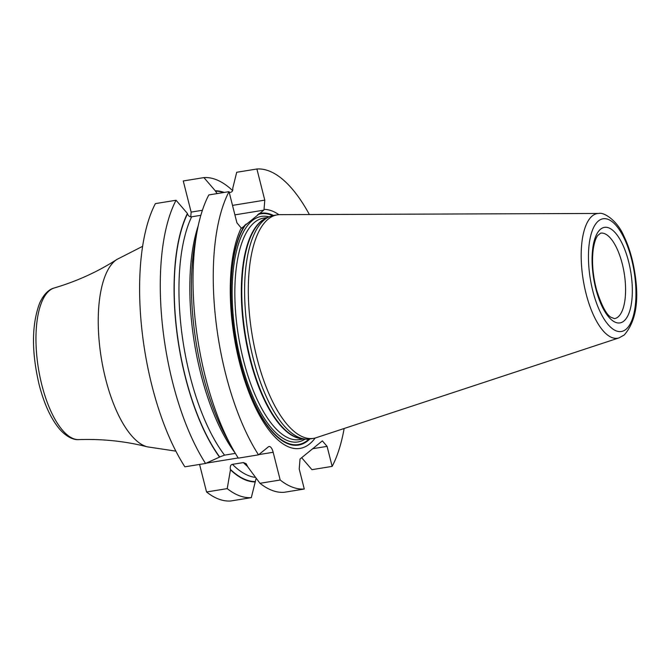 <?xml version="1.0" encoding="UTF-8"?>
<svg xmlns="http://www.w3.org/2000/svg" width="670" height="670" viewBox="0 0 670 670"><rect width="100%" height="100%" fill="white"/><g stroke="black" fill="none" stroke-linecap="round" stroke-linejoin="round"><path stroke-width="1" d="M280.186 480.013A161.855 62.98 80.8 0 0 304.281 489.033L284.072 492.316A161.855 62.98 80.8 0 1 259.977 483.296L280.186 480.013L273.167 452.275L258.821 454.612M251.309 497.643A161.855 62.98 -99.2 0 1 227.222 488.623L206.544 491.981A161.855 62.98 -99.2 0 0 230.639 501.001L251.309 497.643L256.149 478.229M301.651 457.711L311.944 469.67L332.153 466.387A161.855 62.98 80.8 0 0 344.146 428.498M309.381 214.534A161.855 62.98 80.8 0 0 256.903 168.999L236.694 172.282L232.741 188.337C233.068 190.556 232.281 191.905 230.396 192.391L229.266 192.575M224.216 192.432A147.199 57.277 80.8 0 0 215.279 190.791L203.931 177.609A161.855 62.98 -99.2 0 1 232.616 190.598M203.931 177.609L183.262 180.967L191.143 212.105L190.757 216.829M258.511 454.855A161.855 62.98 80.8 0 1 229.031 191.654L208.822 194.936A161.855 62.98 80.8 0 0 197.198 230.79A161.855 62.98 80.8 0 0 232.591 448.599A161.855 62.98 80.8 0 0 238.302 458.138L258.511 454.855L268.444 446.79A8.149 3.174 -99.2 0 1 269.089 446.488A8.149 3.174 -99.2 0 1 273.167 452.275M176.059 200.255A161.855 62.98 -99.2 0 0 205.548 463.464L184.87 466.822A161.855 62.98 -99.2 0 1 155.39 203.613L176.059 200.255L187.407 213.445A147.199 57.277 80.8 0 0 219.534 457.099L219.693 456.965A146.831 57.134 -99.2 0 1 187.5 213.814C188.278 215.949 189.66 216.954 191.637 216.812L200.849 215.321M304.281 489.033L299.214 469.017L300.026 459.025L322.354 440.877L327.086 446.362L312.739 448.699M199.576 464.436L206.544 491.981M256.903 168.999L264.784 200.146L264.03 209.392L263.787 210.162L241.46 228.311L236.912 222.8L229.031 191.654M263.787 210.162L234.902 214.861M264.784 200.146L232.507 205.389M202.407 210.28L191.143 212.105M215.279 190.791L217.088 193.588M255.262 481.588A146.831 57.134 -99.2 0 1 230.346 469.335L230.463 469.787A147.199 57.277 80.8 0 0 255.354 481.956M230.463 469.787L227.222 488.623M205.548 463.464L219.534 457.099M230.346 469.335C230.019 466.261 230.723 464.595 232.465 464.352L243.344 462.585L246.141 463.682L247.833 466.965L259.977 483.296M232.591 448.599L227.415 439.311A147.199 57.277 -99.2 0 1 195.23 241.234L197.198 230.79M191.637 216.812A143.263 55.744 80.8 0 0 224.534 455.148L235.354 453.389M224.534 455.148L219.693 456.965M332.153 466.387L327.086 446.362M264.03 209.392A120.952 47.068 -99.2 0 1 278.879 214.685M315.168 438.012A120.952 47.068 -99.2 0 1 246.485 385.744A120.952 47.068 -99.2 0 1 241.284 227.875M268.745 216.988L265.714 218.437A112.258 43.684 -99.2 0 0 261.509 221.125A112.258 43.684 80.8 0 0 246.384 340.628A112.258 43.684 80.8 0 0 301.492 438.624L304.825 439.034A113.205 44.053 80.8 0 1 249.248 340.209A113.205 44.053 80.8 0 1 264.499 219.701A113.205 44.053 -99.2 0 1 268.745 216.988A113.205 44.053 -99.2 0 1 273.553 215.472L277.254 214.869A113.205 44.053 80.8 0 0 268.209 219.098A113.205 44.053 80.8 0 0 254.181 345.896A113.205 44.053 80.8 0 0 313.568 438.347A113.205 44.053 80.8 0 0 316.215 437.703L619.055 337.873L624.222 335C635.981 321.575 639.456 300.487 634.649 271.744C632.43 258.176 628.795 246.183 623.736 235.748C617.204 220.447 603.745 211.913 598.838 213.454A63.139 24.572 80.8 0 0 592.28 215.941A63.139 24.572 80.8 0 0 584.86 288.552A63.139 24.572 80.8 0 0 619.055 337.873M304.825 439.034A113.205 44.053 80.8 0 0 309.858 438.951L313.568 438.347M598.838 213.454L279.968 214.643A113.205 44.053 80.8 0 0 277.254 214.869M175.867 451.136L147.333 446.84A96.271 37.461 -99.2 0 1 105.567 378.734A96.271 37.461 80.8 0 1 116.907 259.441M142.593 246.342L116.89 259.449C97.828 271.735 76.924 281.249 54.186 288A76.891 29.924 80.8 0 0 41.808 384.806A76.891 29.924 -99.2 0 0 78.817 439.612C102.527 438.808 125.365 441.22 147.333 446.84M238.185 457.962L206.234 463.154M243.344 462.585A143.263 55.744 80.8 0 0 247.749 466.647M198.203 225.857A143.263 55.744 80.8 0 0 235.103 452.962M232.465 464.352A143.263 55.744 80.8 0 0 255.538 477.4M215.372 191.159A146.831 57.134 -99.2 0 1 223.529 192.541M245.011 224.978A117.409 45.686 80.8 0 0 243.21 373.793A117.409 45.686 80.8 0 0 309.841 438.959M273.528 215.472A117.409 45.686 80.8 0 0 258.871 213.722M246.074 224.082A116.882 45.485 80.8 0 0 242.607 371.239A116.882 45.485 80.8 0 0 309.021 439.068M272.715 215.623A116.882 45.485 80.8 0 0 257.682 214.643M269.047 216.846A114.227 44.446 -99.2 0 0 252.213 220.69A114.227 44.446 80.8 0 0 240.178 358.023A114.227 44.446 80.8 0 0 305.16 439.076M267.807 217.432L263.528 218.127A112.192 43.659 -99.2 0 0 254.558 222.323A112.192 43.659 80.8 0 0 240.664 347.981A112.192 43.659 80.8 0 0 299.507 439.604L303.795 438.909M302.606 438.758A112.192 43.659 80.8 0 1 246.3 342.672A112.192 43.659 80.8 0 1 261.049 221.267A112.192 43.659 -99.2 0 1 266.727 217.951M625.931 329.355A57.092 22.219 80.8 0 0 631.609 259.365A57.092 22.219 80.8 0 0 598.486 220.916A57.092 22.219 80.8 0 0 592.799 290.906A57.092 22.219 80.8 0 0 625.931 329.355M600.58 229.182A48.391 18.827 80.8 0 0 595.764 288.502A48.391 18.827 80.8 0 0 623.837 321.089A48.391 18.827 80.8 0 0 628.653 261.769A48.391 18.827 80.8 0 0 600.58 229.182M614.516 318.627A43.299 16.851 80.8 0 0 617.983 317.002A43.299 16.851 -99.2 0 0 623.343 268.511A43.299 16.851 -99.2 0 0 600.63 233.152L597.648 235.564C595.705 238.244 594.231 242.8 593.243 249.24C591.66 261.794 592.783 275.395 596.601 290.026C601.476 305.327 606.25 314.406 610.906 317.262L614.516 318.627M78.817 439.612C75.09 439.964 68.214 438.548 60.015 429.604C51.113 419.185 44.145 404.169 39.12 384.572C31.457 351.867 31.616 324.749 39.605 303.225C44.488 292.405 50.476 288.862 54.186 288"/></g></svg>

